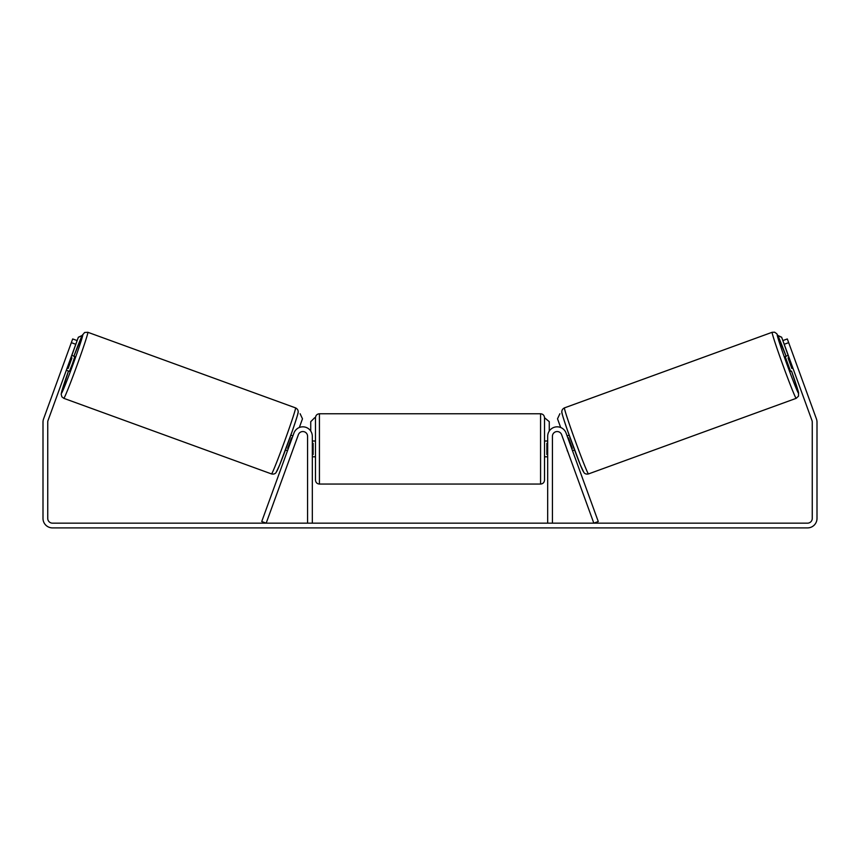<?xml version="1.0" encoding="UTF-8"?>
<svg xmlns="http://www.w3.org/2000/svg" width="860" height="860" viewBox="0 0 860 860"><rect width="100%" height="100%" fill="white"/><g stroke="black" fill="none" stroke-linecap="round" stroke-linejoin="round"><path stroke-width="1.29" d="M293.937 433.042A9.482 9.482 0 0 1 312.32 436.278L312.32 523.159L307.579 523.159L307.579 436.278A4.741 4.741 0 0 0 298.388 434.655L266.181 523.159L261.73 521.536L293.937 433.042M566.063 433.042A9.482 9.482 0 0 0 547.68 436.278L547.68 523.159L552.421 523.159L552.421 436.278A4.741 4.741 0 0 1 561.612 434.655L593.819 523.159L598.27 521.536L566.063 433.042M796.199 398.331L588.498 473.925A35.142 1.129 -110 0 1 575.415 441.287A35.142 1.129 -110 0 1 564.461 407.877L772.162 332.283A35.142 1.129 70 0 0 783.116 365.693A35.142 1.129 70 0 0 796.199 398.331L798.521 396.116L798.532 392.418L791.512 371.047A31.196 1.01 -110 0 1 798.564 393.267A31.196 1.01 -110 0 1 786.943 364.296A31.196 1.01 -110 0 1 777.225 334.637A31.196 1.01 -110 0 1 786.104 356.201L776.881 333.82L774.634 332.196L772.162 332.283M790.587 371.38L785.191 356.535L788.276 355.406M793.092 354.782L797.768 367.639M567.105 435.912L569.159 435.16M572.513 450.748L574.555 450.006M567.288 450.253L562.655 437.525M567.88 438.03L568.449 437.826L572.308 448.425L571.739 448.63M568.062 452.371L567.116 450.317M789.05 357.534L788.018 357.91L791.877 368.51L792.899 368.134M791.877 368.51L788.018 357.91M75.777 344.279L71.326 342.656L72.681 338.947L77.131 340.571L48.02 420.529A4.741 4.741 0 0 0 47.741 422.152L47.741 518.419A4.741 4.741 0 0 0 52.481 523.159L807.518 523.159A4.741 4.741 0 0 0 812.259 518.419L812.259 422.152A4.741 4.741 0 0 0 811.98 420.529L782.869 340.571L787.319 338.947L788.674 342.656L784.223 344.279M71.326 342.656L43.57 418.917A9.482 9.482 0 0 0 43 422.152L43 518.419A9.482 9.482 0 0 0 52.481 527.9L807.518 527.9A9.482 9.482 0 0 0 817 518.419L817 422.152A9.482 9.482 0 0 0 816.43 418.917L788.674 342.656M315.48 448.92L315.48 417.723C315.717 415.326 317.028 414.004 319.425 413.767L319.425 484.062C317.028 483.825 315.717 482.514 315.48 480.116L315.48 448.92M544.52 417.723L544.52 480.116C544.283 482.514 542.972 483.825 540.574 484.062L540.574 413.767C542.972 414.004 544.283 415.326 544.52 417.723L549.26 421.669L549.26 431.043M312.32 443.276L313.115 443.276L313.115 454.553L312.32 454.553M547.68 454.553L546.885 454.553L546.885 443.276L547.68 443.276M310.739 431.043L310.739 421.669L314.685 417.723M788.158 355.459L781.654 337.227L777.795 335.432M782.869 340.571L781.654 337.227M559.882 413.746L557.516 418.809L560.677 427.485M777.859 335.561L781.536 337.27M295.539 407.877L87.838 332.283A35.142 1.129 110 0 1 76.884 365.693A35.142 1.129 110 0 1 63.801 398.331L271.502 473.925A35.142 1.129 -70 0 0 284.585 441.287A35.142 1.129 -70 0 0 295.539 407.877C297.001 408.629 297.85 409.629 298.098 410.876C297.743 412.929 300.387 407.393 292.325 430.946L279.683 464.884L276.082 472.559C275.071 473.903 273.544 474.354 271.502 473.925M66.328 370.252L69.413 371.38L72.347 364.038L74.809 356.535L71.724 355.406M70.95 357.534L71.982 357.91L68.123 368.51L67.102 368.134M291.938 452.371L297.345 437.525M292.894 435.912L290.841 435.16M287.487 450.748L285.445 450.006M292.12 438.03L291.551 437.826L287.692 448.425L288.261 448.63M66.908 354.782L62.232 367.639M68.123 368.51L71.982 357.91M71.842 355.459L78.346 337.227L82.205 335.432M77.131 340.571L78.346 337.227M300.118 413.746L302.483 418.809L299.323 427.485M82.141 335.561L78.464 337.27M562.107 412.94A31.196 1.01 70 0 0 571.825 442.599A31.196 1.01 70 0 0 583.446 471.57M63.801 398.331L61.845 396.804L61.167 394.116L68.488 371.047A31.196 1.01 -70 0 0 61.436 393.267A31.196 1.01 -70 0 0 73.057 364.296A31.196 1.01 -70 0 0 82.775 334.637A31.196 1.01 -70 0 0 73.895 356.201L82.259 335.314L84.635 332.487L87.838 332.283M297.893 412.94A31.196 1.01 110 0 1 288.175 442.599A31.196 1.01 110 0 1 276.554 471.57M588.498 473.925C586.455 474.354 584.929 473.903 583.918 472.559L580.317 464.884L567.675 430.946C559.613 407.393 562.257 412.929 561.903 410.876C562.15 409.629 562.999 408.629 564.461 407.877M540.574 413.767L319.425 413.767M315.48 441.019L312.32 441.019M547.68 441.019L544.52 441.019M547.68 456.81L544.52 456.81M315.48 456.81L312.32 456.81M540.574 484.062L319.425 484.062"/></g></svg>
